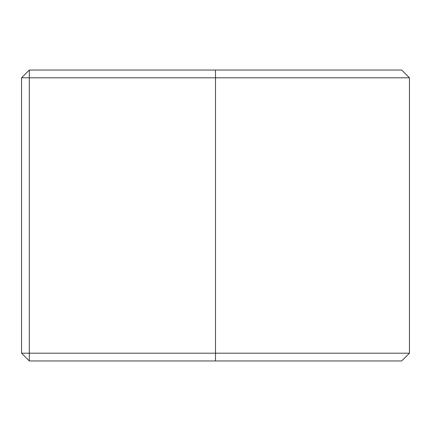 <?xml version="1.0" encoding="UTF-8"?>
<svg xmlns="http://www.w3.org/2000/svg" width="431" height="431" viewBox="0 0 431 431"><rect width="100%" height="100%" fill="white"/><g stroke="black" fill="none" stroke-linecap="round" stroke-linejoin="round"><path stroke-width="0.65" d="M29.308 360.962L401.692 360.962L409.45 353.204L29.308 353.204L29.308 360.962L21.55 353.204L29.308 353.204L29.308 77.795L21.55 77.795L21.55 353.204M215.5 70.037L29.308 70.037L29.308 77.795L409.45 77.795L401.692 70.037L215.5 70.037L215.5 360.962M21.55 77.795L29.308 70.037M409.45 353.204L409.45 77.795"/></g></svg>
